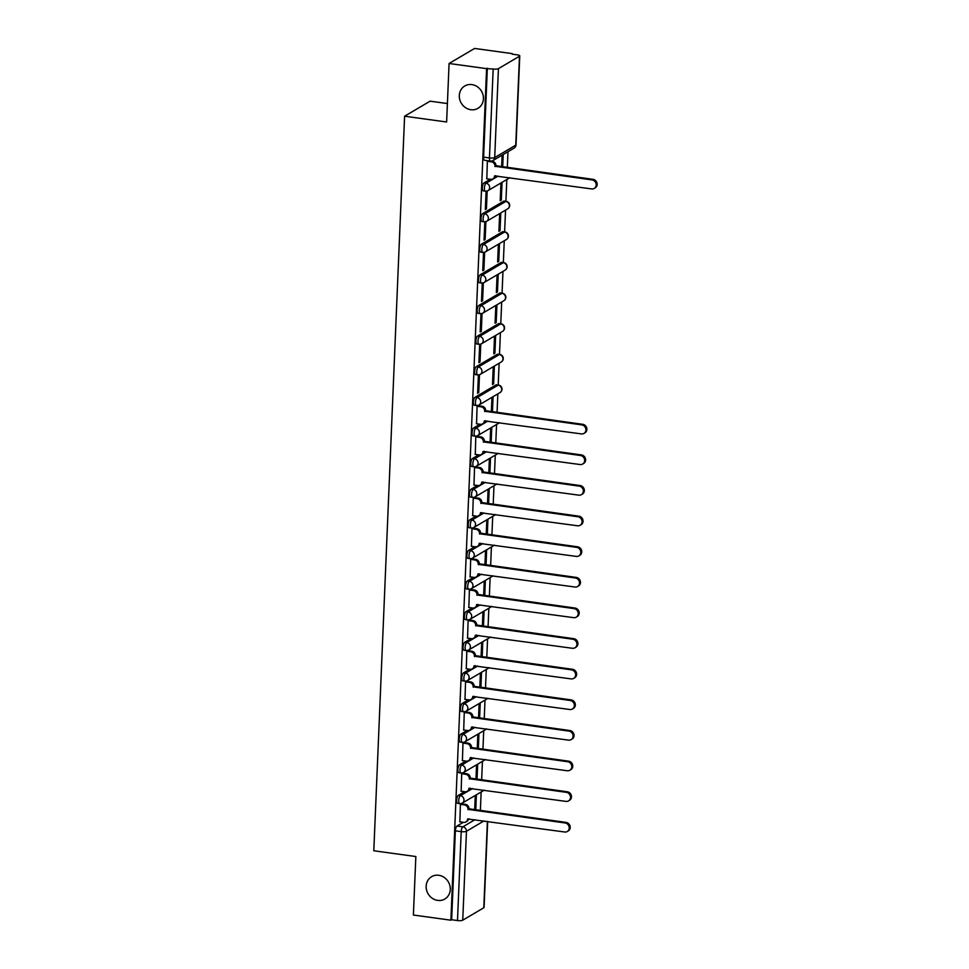 <?xml version="1.0" encoding="UTF-8"?>
<svg xmlns="http://www.w3.org/2000/svg" width="969" height="969" viewBox="0 0 969 969"><rect width="100%" height="100%" fill="white"/><g stroke="black" fill="none" stroke-linecap="round" stroke-linejoin="round"><path stroke-width="1.45" d="M438.751 875.286A12.985 11.749 59.5 0 1 449.87 885.581A12.985 11.749 59.5 0 1 444.819 899.026A12.985 11.749 59.5 0 1 437.697 900.407A12.985 11.749 59.5 0 1 426.578 890.111A12.985 11.749 59.5 0 1 431.629 876.666A12.985 11.749 59.5 0 1 438.751 875.286M471.891 84.594A12.985 11.749 59.5 0 1 483.01 94.889A12.985 11.749 59.5 0 1 477.959 108.334A12.985 11.749 59.5 0 1 470.837 109.727A12.985 11.749 59.5 0 1 459.718 99.419A12.985 11.749 59.5 0 1 464.769 85.975A12.985 11.749 59.5 0 1 471.891 84.594M464.575 791.697L458.301 795.404A4.058 1.405 97.8 0 0 456.653 800.2A4.058 1.405 97.8 0 0 457.586 803.337L459.657 803.628A4.058 1.405 -82.2 0 1 458.725 800.491A4.058 1.405 -82.2 0 1 460.384 795.682L472.484 788.548M465.859 761.077L459.585 764.771A4.058 1.405 97.8 0 0 457.937 769.58A4.058 1.405 97.8 0 0 458.87 772.717L460.941 773.008A4.058 1.405 -82.2 0 1 460.009 769.87A4.058 1.405 -82.2 0 1 461.668 765.062L473.768 757.915M467.143 730.456L460.869 734.151A4.058 1.405 97.8 0 0 459.221 738.959A4.058 1.405 97.8 0 0 460.154 742.097L462.225 742.387A4.058 1.405 -82.2 0 1 461.292 739.238A4.058 1.405 -82.2 0 1 462.94 734.441L475.052 727.295M468.427 699.836L462.152 703.53A4.058 1.405 97.8 0 0 460.505 708.339A4.058 1.405 97.8 0 0 461.438 711.476L463.509 711.755A4.058 1.405 -82.2 0 1 462.576 708.618A4.058 1.405 -82.2 0 1 464.224 703.821L476.336 696.675M469.711 669.216L463.436 672.91A4.058 1.405 97.8 0 0 461.789 677.719A4.058 1.405 97.8 0 0 462.722 680.856L464.793 681.134A4.058 1.405 -82.2 0 1 463.86 677.997A4.058 1.405 -82.2 0 1 465.508 673.189L477.62 666.054M470.995 638.595L464.72 642.29A4.058 1.405 97.8 0 0 463.073 647.086A4.058 1.405 97.8 0 0 464.006 650.235L466.077 650.514A4.058 1.405 -82.2 0 1 465.144 647.377A4.058 1.405 -82.2 0 1 466.792 642.568L478.904 635.434M472.278 607.963L466.004 611.669A4.058 1.405 97.8 0 0 464.357 616.466A4.058 1.405 97.8 0 0 465.29 619.603L467.361 619.894A4.058 1.405 -82.2 0 1 466.428 616.756A4.058 1.405 -82.2 0 1 468.075 611.948L480.188 604.813M473.562 577.342L467.288 581.037A4.058 1.405 97.8 0 0 465.641 585.845A4.058 1.405 97.8 0 0 466.573 588.982L468.645 589.273A4.058 1.405 -82.2 0 1 467.712 586.136A4.058 1.405 -82.2 0 1 469.359 581.327L481.472 574.181M474.846 546.722L468.572 550.416A4.058 1.405 97.8 0 0 466.925 555.225A4.058 1.405 97.8 0 0 467.857 558.362L469.929 558.653A4.058 1.405 -82.2 0 1 468.996 555.503A4.058 1.405 -82.2 0 1 470.643 550.707L482.756 543.561M476.13 516.102L469.856 519.796A4.058 1.405 97.8 0 0 468.209 524.604A4.058 1.405 97.8 0 0 469.141 527.742L471.213 528.02A4.058 1.405 -82.2 0 1 470.28 524.883A4.058 1.405 -82.2 0 1 471.927 520.087L484.04 512.94M477.414 485.481L471.14 489.175A4.058 1.405 97.8 0 0 469.493 493.984A4.058 1.405 97.8 0 0 470.425 497.121L472.497 497.4A4.058 1.405 -82.2 0 1 471.564 494.263A4.058 1.405 -82.2 0 1 473.211 489.454L485.324 482.32M478.686 454.861L472.424 458.555A4.058 1.405 97.8 0 0 470.777 463.352A4.058 1.405 97.8 0 0 471.709 466.501L473.78 466.779A4.058 1.405 -82.2 0 1 472.848 463.642A4.058 1.405 -82.2 0 1 474.495 458.834L486.608 451.699M479.97 424.228L473.708 427.935A4.058 1.405 97.8 0 0 472.06 432.731A4.058 1.405 97.8 0 0 472.993 435.868L475.064 436.159A4.058 1.405 -82.2 0 1 474.132 433.022A4.058 1.405 -82.2 0 1 475.779 428.213L487.892 421.079M496.043 384.887L474.992 397.302A4.058 1.405 97.8 0 0 473.344 402.111A4.058 1.405 97.8 0 0 474.277 405.248L476.348 405.539A4.058 1.405 -82.2 0 1 475.416 402.389A4.058 1.405 -82.2 0 1 477.063 397.593L498.114 385.177A4.058 1.405 -82.2 0 1 498.502 385.081L496.431 384.802A4.058 1.405 97.8 0 0 496.043 384.887L498.114 385.177A4.058 3.67 -120.5 0 1 500.004 392.59A4.058 4.058 0 0 0 498.502 385.081M497.327 354.266L476.276 366.682A4.058 1.405 97.8 0 0 474.616 371.49A4.058 1.405 97.8 0 0 475.561 374.628L477.632 374.918A4.058 1.405 -82.2 0 1 476.7 371.769A4.058 1.405 -82.2 0 1 478.347 366.972L499.398 354.557A4.058 1.405 -82.2 0 1 499.786 354.46L497.703 354.182A4.058 1.405 97.8 0 0 497.327 354.266L499.398 354.557A4.058 3.67 -120.5 0 1 501.288 361.97A4.058 4.058 0 0 0 499.786 354.46M498.599 323.646L477.56 336.061A4.058 1.405 97.8 0 0 475.9 340.87A4.058 1.405 97.8 0 0 476.845 344.007L478.916 344.286A4.058 1.405 -82.2 0 1 477.983 341.149A4.058 1.405 -82.2 0 1 479.631 336.352L500.682 323.937A4.058 1.405 -82.2 0 1 501.07 323.84L498.987 323.549A4.058 1.405 97.8 0 0 498.599 323.646L500.682 323.937A4.058 3.67 -120.5 0 1 502.572 331.35A4.058 4.058 0 0 0 501.07 323.84M499.883 293.026L478.843 305.441A4.058 1.405 97.8 0 0 477.184 310.237A4.058 1.405 97.8 0 0 478.129 313.387L480.2 313.665A4.058 1.405 -82.2 0 1 479.267 310.528A4.058 1.405 -82.2 0 1 480.915 305.719L501.966 293.304A4.058 1.405 -82.2 0 1 502.354 293.219L500.27 292.929A4.058 1.405 97.8 0 0 499.883 293.026L501.966 293.304A4.058 3.67 -120.5 0 1 503.856 300.729A4.058 4.058 0 0 0 502.354 293.219M501.167 262.405L480.127 274.821A4.058 1.405 97.8 0 0 478.468 279.617A4.058 1.405 97.8 0 0 479.413 282.766L481.484 283.045A4.058 1.405 -82.2 0 1 480.551 279.908A4.058 1.405 -82.2 0 1 482.199 275.099L503.25 262.684A4.058 1.405 -82.2 0 1 503.638 262.599L501.554 262.308A4.058 1.405 97.8 0 0 501.167 262.405L503.25 262.684A4.058 3.67 -120.5 0 1 505.14 270.109A4.058 4.058 0 0 0 503.638 262.599M502.451 231.785L481.411 244.2A4.058 1.405 97.8 0 0 479.752 248.997A4.058 1.405 97.8 0 0 480.697 252.134L482.768 252.424A4.058 1.405 -82.2 0 1 481.823 249.287A4.058 1.405 -82.2 0 1 483.483 244.479L504.534 232.063A4.058 1.405 -82.2 0 1 504.922 231.966L502.838 231.688A4.058 1.405 97.8 0 0 502.451 231.785L504.534 232.063A4.058 3.67 -120.5 0 1 506.424 239.488A4.058 4.058 0 0 0 504.922 231.966M503.735 201.152L482.695 213.568A4.058 1.405 97.8 0 0 481.036 218.376A4.058 1.405 97.8 0 0 481.981 221.513L484.052 221.804A4.058 1.405 -82.2 0 1 483.107 218.655A4.058 1.405 -82.2 0 1 484.766 213.858L505.818 201.443A4.058 1.405 -82.2 0 1 506.193 201.346L504.122 201.067A4.058 1.405 97.8 0 0 503.735 201.152L505.818 201.443A4.058 3.67 -120.5 0 1 507.708 208.856A4.058 4.058 0 0 0 506.193 201.346M490.241 179.253L483.979 182.947A4.058 1.405 97.8 0 0 482.32 187.756A4.058 1.405 97.8 0 0 483.252 190.893L485.336 191.184A4.058 1.405 -82.2 0 1 484.391 188.034A4.058 1.405 -82.2 0 1 486.05 183.238L498.151 176.092M480.37 810.641L481.157 791.964M481.654 780.021L482.441 761.343M482.937 749.4L483.725 730.723M484.221 718.768L485.009 700.102M485.505 688.147L486.281 669.482M486.789 657.527L487.564 638.862M488.073 626.907L488.848 608.229M489.357 596.286L490.132 577.609M490.641 565.666L491.416 546.988M491.925 535.033L492.7 516.368M493.209 504.413L493.984 485.748M494.493 473.793L495.268 455.127M495.777 443.172L496.552 424.495M497.061 412.552L497.836 393.874M498.211 385.044L499.12 363.254M499.495 354.424L500.404 332.633M500.779 323.803L501.688 302.013M502.063 293.183L502.972 271.381M503.347 262.551L504.255 240.76M504.619 231.93L505.539 210.14M505.903 201.31L506.823 179.519M507.32 167.564L507.986 151.709M512.08 54.143L517.204 54.845A4.058 1.005 2.4 0 1 519.759 55.887A4.058 1.005 2.4 0 1 519.481 56.238L498.429 68.654L494.711 157.572L515.75 145.156L519.481 56.238M447.399 103.55L430.103 101.176L404.594 116.219L446.624 121.997L449.083 63.494L486.583 68.642L450.9 920.187L413.388 915.039L415.846 856.535L373.804 850.77L404.594 116.219M449.083 63.494L474.592 48.45L512.104 53.598M487.673 821.433L484.076 907.432A4.058 1.005 -177.6 0 1 483.785 907.771L462.746 920.187A4.058 1.005 -177.6 0 1 457.489 920.55L451.639 919.751L455.369 830.821A4.058 1.405 -82.2 0 1 457.017 826.024L463.291 822.33M468.463 819.277L469.129 818.878M451.639 919.751L450.9 920.187M490.774 160.987A4.058 1.405 -82.2 0 1 490.387 161.072A4.058 1.405 -82.2 0 1 489.454 157.935L493.173 69.005L486.583 68.642M493.173 69.005A4.058 1.005 2.4 0 0 498.429 68.654M488.146 160.769L487.346 161.242L486.826 178.78M501.312 200.098L502.063 182.426L500.937 183.093L500.198 200.753L501.312 200.098L500.234 199.953M486.438 208.868L487.177 191.208L486.063 191.862L485.324 209.534L486.438 208.868L485.36 208.723M500.028 230.719L500.779 213.059L499.653 213.713L498.914 231.373L500.028 230.719L498.95 230.574M485.154 239.488L485.905 221.828L484.779 222.482L484.04 240.155L485.154 239.488L484.076 239.343M498.744 261.339L499.495 243.679L498.369 244.333L497.63 262.005L498.744 261.339L497.666 261.194M483.87 270.121L484.621 252.449L483.495 253.103L482.756 270.775L483.87 270.121L482.792 269.963M497.472 291.96L498.211 274.3L497.097 274.954L496.346 292.626L497.472 291.96L496.382 291.814M482.586 300.741L483.337 283.069L482.223 283.735L481.472 301.395L482.586 300.741L481.508 300.596M496.189 322.592L496.927 304.92L495.813 305.574L495.062 323.246L496.189 322.592L495.098 322.435M481.314 331.362L482.053 313.69L480.939 314.356L480.188 332.016L481.314 331.362L480.224 331.216M494.905 353.213L495.643 335.54L494.529 336.207L493.778 353.867L494.905 353.213L493.815 353.055M480.03 361.982L480.769 344.322L479.655 344.976L478.904 362.636L480.03 361.982L478.94 361.837M493.621 383.833L494.36 366.161L493.245 366.827L492.506 384.487L493.621 383.833L492.531 383.688M478.747 392.602L479.485 374.942L478.371 375.597L477.62 393.269L478.747 392.602L477.656 392.457M492.434 411.91L493.076 396.793L491.961 397.447L491.356 411.764M478.189 405.708L477.087 406.217L476.554 423.768M491.15 442.542L491.792 427.414L490.677 428.068L490.072 442.385M476.905 436.341L475.803 436.837L475.27 454.388M489.878 473.163L490.508 458.034L489.393 458.688L488.788 473.005M475.622 466.961L474.519 467.47L473.986 485.009M488.594 503.783L489.224 488.655L488.11 489.309L487.504 503.638M474.338 497.582L473.235 498.09L472.702 515.629M487.31 534.404L487.94 519.275L486.826 519.941L486.22 534.258M473.054 528.202L471.951 528.711L471.418 546.25M486.026 565.024L486.656 549.895L485.542 550.562L484.936 564.879M471.77 558.822L470.668 559.331L470.135 576.87M484.742 595.644L485.372 580.528L484.258 581.182L483.652 595.499M470.486 589.443L469.384 589.951L468.851 607.502M483.458 626.277L484.088 611.148L482.974 611.802L482.368 626.119M469.214 620.075L468.1 620.572L467.567 638.123M482.174 656.897L482.804 641.769L481.69 642.423L481.084 656.74M467.93 650.696L466.816 651.204L466.283 668.743M480.89 687.518L481.52 672.389L480.406 673.043L479.8 687.372M466.646 681.316L465.532 681.825L464.999 699.364M479.607 718.138L480.236 703.009L479.122 703.676L478.529 717.993M465.362 711.936L464.248 712.445L463.715 729.984M478.323 748.758L478.952 733.63L477.838 734.296L477.245 748.613M464.078 742.557L462.964 743.066L462.431 760.604M477.039 779.379L477.669 764.262L476.554 764.916L475.961 779.233M462.794 773.177L461.68 773.686L461.147 791.237M475.755 810.011L476.385 794.883L475.27 795.537L474.677 809.854M461.51 803.81L460.396 804.306L459.863 821.857M469.747 788.657L470.413 788.257M471.031 758.024L471.697 757.637M472.315 727.404L472.981 727.016M473.599 696.784L474.265 696.396M474.883 666.163L475.549 665.764M476.167 635.543L476.833 635.143M477.451 604.922L478.117 604.523M478.734 574.29L479.401 573.902M480.006 543.67L480.685 543.282M481.29 513.049L481.956 512.662M482.574 482.429L483.24 482.029M483.858 451.808L484.524 451.409M485.142 421.188L485.808 420.788M495.413 176.201L496.08 175.813M502.705 166.934L503.226 154.519M502.112 155.173L501.627 166.789M487.334 68.205L483.604 157.135A4.058 1.405 97.8 0 0 484.536 160.273L490.387 161.072A4.058 4.058 0 0 0 493.003 160.551L514.042 148.136A4.058 4.058 0 0 0 516.041 144.805L519.759 55.887M486.62 178.756L490.641 179.313A4.058 3.67 -120.5 0 0 494.578 175.898L591.671 188.931A4.663 4.215 -120.5 0 0 596.044 183.601A4.663 4.215 -120.5 0 0 592.047 179.907L494.989 166.28A4.058 3.67 -120.5 0 0 491.38 161.835L492.349 161.266A4.058 3.67 59.5 0 1 495.946 165.711L593.016 179.338A4.663 4.215 59.5 0 1 595.196 187.865L594.227 188.434M491.162 161.108L492.349 161.266M495.51 175.728A4.058 3.67 59.5 0 1 493.839 178.308L492.87 178.877M487.346 161.29L491.38 161.835M494.977 166.571L495.934 166.002M476.348 423.732L480.382 424.289A4.058 3.67 -120.5 0 0 484.318 420.885L581.4 433.906A4.663 4.215 -120.5 0 0 585.773 428.589A4.663 4.215 -120.5 0 0 581.775 424.882L484.718 411.256A4.058 3.67 -120.5 0 0 481.108 406.823L482.077 406.241A4.058 3.67 59.5 0 1 485.687 410.686L582.744 424.313A4.663 4.215 59.5 0 1 584.925 432.84L583.956 433.409M477.983 405.684L482.077 406.241M485.239 420.716A4.058 3.67 59.5 0 1 483.567 423.283L482.61 423.853M477.087 406.265L481.108 406.823M484.706 411.559L485.675 410.989M475.064 454.352L479.098 454.909A4.058 3.67 -120.5 0 0 483.034 451.506L580.116 464.539A4.663 4.215 -120.5 0 0 584.489 459.209A4.663 4.215 -120.5 0 0 580.492 455.503L483.434 441.888A4.058 3.67 -120.5 0 0 479.825 437.443L480.794 436.874A4.058 3.67 59.5 0 1 484.403 441.319L581.461 454.933A4.663 4.215 59.5 0 1 583.641 463.473L582.672 464.042M476.7 436.304L480.794 436.874M483.955 451.336A4.058 3.67 59.5 0 1 482.283 453.904L481.327 454.473M475.803 436.886L479.825 437.443M483.422 442.179L484.391 441.61M473.78 484.984L477.814 485.53A4.058 3.67 -120.5 0 0 481.75 482.126L578.832 495.159A4.663 4.215 -120.5 0 0 583.205 489.829A4.663 4.215 -120.5 0 0 579.208 486.123L482.15 472.509A4.058 3.67 -120.5 0 0 478.541 468.063L479.51 467.494A4.058 3.67 59.5 0 1 483.119 471.939L580.177 485.554A4.663 4.215 59.5 0 1 582.357 494.093L581.388 494.662M475.416 466.925L479.51 467.494M482.671 481.956A4.058 3.67 59.5 0 1 480.999 484.524L480.043 485.106M474.519 467.506L478.541 468.063M482.138 472.799L483.107 472.23M472.497 515.605L476.53 516.15A4.058 3.67 -120.5 0 0 480.467 512.746L577.548 525.779A4.663 4.215 -120.5 0 0 581.921 520.45A4.663 4.215 -120.5 0 0 577.924 516.756L480.866 503.129A4.058 3.67 -120.5 0 0 477.257 498.684L478.226 498.114A4.058 3.67 59.5 0 1 481.835 502.56L578.893 516.174A4.663 4.215 59.5 0 1 581.073 524.713L580.104 525.283M474.144 497.557L478.226 498.114M481.387 512.577A4.058 3.67 59.5 0 1 479.716 515.157L478.759 515.726M473.235 498.127L477.257 498.684M480.854 503.42L481.823 502.85M471.213 546.225L475.246 546.782A4.058 3.67 -120.5 0 0 479.183 543.367L576.264 556.4A4.663 4.215 -120.5 0 0 580.637 551.07A4.663 4.215 -120.5 0 0 576.64 547.376L479.582 533.749A4.058 3.67 -120.5 0 0 475.973 529.304L476.942 528.735A4.058 3.67 59.5 0 1 480.551 533.18L577.609 546.807A4.663 4.215 59.5 0 1 579.789 555.334L578.82 555.903M472.86 528.178L476.942 528.735M480.115 543.197A4.058 3.67 59.5 0 1 478.432 545.777L477.475 546.346M471.951 528.759L475.973 529.304M479.57 534.04L480.539 533.471M469.929 576.846L473.962 577.403A4.058 3.67 -120.5 0 0 477.899 573.987L574.98 587.02A4.663 4.215 -120.5 0 0 579.353 581.691A4.663 4.215 -120.5 0 0 575.356 577.996L478.298 564.37A4.058 3.67 -120.5 0 0 474.689 559.925L475.658 559.355A4.058 3.67 59.5 0 1 479.267 563.801L576.325 577.427A4.663 4.215 59.5 0 1 578.505 585.954L577.536 586.524M471.576 558.798L475.658 559.355M478.831 573.818A4.058 3.67 59.5 0 1 477.16 576.398L476.191 576.967M470.668 559.379L474.689 559.925M478.286 564.673L479.255 564.091M468.645 607.466L472.678 608.023A4.058 3.67 -120.5 0 0 476.615 604.62L573.696 617.653A4.663 4.215 -120.5 0 0 578.069 612.323A4.663 4.215 -120.5 0 0 574.072 608.617L477.014 594.99A4.058 3.67 -120.5 0 0 473.405 590.557L474.374 589.976A4.058 3.67 59.5 0 1 477.983 594.421L575.041 608.048A4.663 4.215 59.5 0 1 577.221 616.575L576.252 617.144M470.292 589.418L474.374 589.976M477.547 604.45A4.058 3.67 59.5 0 1 475.876 607.018L474.907 607.587M469.384 590L473.405 590.557M477.002 595.293L477.971 594.724M467.361 638.086L471.394 638.644A4.058 3.67 -120.5 0 0 475.331 635.24L572.413 648.273A4.663 4.215 -120.5 0 0 576.785 642.944A4.663 4.215 -120.5 0 0 572.788 639.237L475.731 625.623A4.058 3.67 -120.5 0 0 472.133 621.177L473.09 620.608A4.058 3.67 59.5 0 1 476.7 625.053L573.757 638.668A4.663 4.215 59.5 0 1 575.937 647.207L574.968 647.776M469.008 620.039L473.09 620.608M476.263 635.07A4.058 3.67 59.5 0 1 474.592 637.638L473.623 638.208M468.1 620.62L472.133 621.177M475.718 625.913L476.687 625.344M466.077 668.719L470.11 669.264A4.058 3.67 -120.5 0 0 474.047 665.86L571.129 678.894A4.663 4.215 -120.5 0 0 575.501 673.564A4.663 4.215 -120.5 0 0 571.504 669.858L474.447 656.243A4.058 3.67 -120.5 0 0 470.849 651.798L471.806 651.229A4.058 3.67 59.5 0 1 475.416 655.674L572.473 669.288A4.663 4.215 59.5 0 1 574.653 677.828L573.684 678.397M467.724 650.659L471.806 651.229M474.98 665.691A4.058 3.67 59.5 0 1 473.308 668.259L472.339 668.84M466.816 651.241L470.849 651.798M474.435 656.534L475.404 655.965M464.793 699.339L468.826 699.884A4.058 3.67 -120.5 0 0 472.763 696.481L569.845 709.514A4.663 4.215 -120.5 0 0 574.217 704.184A4.663 4.215 -120.5 0 0 570.22 700.49L473.163 686.864A4.058 3.67 -120.5 0 0 469.565 682.418L470.522 681.849A4.058 3.67 59.5 0 1 474.132 686.294L571.189 699.909A4.663 4.215 59.5 0 1 573.369 708.448L572.4 709.017M466.44 681.292L470.522 681.849M473.696 696.311A4.058 3.67 59.5 0 1 472.024 698.891L471.055 699.461M465.532 681.861L469.565 682.418M473.151 687.154L474.12 686.585M463.509 729.96L467.542 730.517A4.058 3.67 -120.5 0 0 471.479 727.101L568.561 740.134A4.663 4.215 -120.5 0 0 572.933 734.805A4.663 4.215 -120.5 0 0 568.936 731.111L471.879 717.484A4.058 3.67 -120.5 0 0 468.281 713.039L469.238 712.469A4.058 3.67 59.5 0 1 472.848 716.915L569.905 730.541A4.663 4.215 59.5 0 1 572.085 739.068L571.116 739.638M465.156 711.912L469.238 712.469M472.412 726.932A4.058 3.67 59.5 0 1 470.74 729.512L469.771 730.081M464.248 712.494L468.281 713.039M471.867 717.775L472.836 717.205M462.225 760.58L466.259 761.137A4.058 3.67 -120.5 0 0 470.195 757.722L567.277 770.755A4.663 4.215 -120.5 0 0 571.649 765.425A4.663 4.215 -120.5 0 0 567.652 761.731L470.595 748.104A4.058 3.67 -120.5 0 0 466.997 743.659L467.954 743.09A4.058 3.67 59.5 0 1 471.564 747.535L568.621 761.162A4.663 4.215 59.5 0 1 570.802 769.689L569.845 770.258M463.872 742.533L467.954 743.09M471.128 757.552A4.058 3.67 59.5 0 1 469.456 760.132L468.487 760.701M462.964 743.114L466.997 743.659M470.583 748.407L471.552 747.838M460.953 791.201L464.975 791.758A4.058 3.67 -120.5 0 0 468.911 788.354L565.993 801.387A4.663 4.215 -120.5 0 0 570.366 796.058A4.663 4.215 -120.5 0 0 566.38 792.351L469.311 778.725A4.058 3.67 -120.5 0 0 465.714 774.292L466.683 773.722A4.058 3.67 59.5 0 1 470.28 778.155L567.337 791.782A4.663 4.215 59.5 0 1 569.518 800.309L568.561 800.879M462.588 773.153L466.683 773.722M469.844 788.185A4.058 3.67 59.5 0 1 468.172 790.752L467.203 791.322M461.68 773.734L465.714 774.292M469.299 779.028L470.268 778.458M459.669 821.821L463.691 822.378A4.058 3.67 -120.5 0 0 467.627 818.975L564.709 832.008A4.663 4.215 -120.5 0 0 569.082 826.678A4.663 4.215 -120.5 0 0 565.097 822.972L468.027 809.357A4.058 3.67 -120.5 0 0 464.43 804.912L465.399 804.343A4.058 3.67 59.5 0 1 468.996 808.788L566.053 822.402A4.663 4.215 59.5 0 1 568.234 830.942L567.277 831.511M461.305 803.773L465.399 804.343M468.56 818.805A4.058 3.67 59.5 0 1 466.888 821.373L465.919 821.942M460.396 804.355L464.43 804.912M468.015 809.648L468.984 809.079M458.301 795.404L460.384 795.682A4.058 3.67 59.5 0 1 463.981 800.128A4.058 3.67 -120.5 0 1 460.045 803.531A4.058 1.405 -82.2 0 1 459.657 803.628A4.058 4.058 0 0 0 462.274 803.107L483.325 790.692A4.058 3.67 -120.5 0 0 484.028 790.123M459.585 764.771L461.668 765.062A4.058 3.67 59.5 0 1 465.265 769.507A4.058 3.67 -120.5 0 1 461.329 772.911A4.058 1.405 -82.2 0 1 460.941 773.008A4.058 4.058 0 0 0 463.557 772.487L484.609 760.071A4.058 3.67 -120.5 0 0 485.312 759.502M460.869 734.151L462.94 734.441A4.058 3.67 59.5 0 1 466.549 738.887A4.058 3.67 -120.5 0 1 462.613 742.29A4.058 1.405 -82.2 0 1 462.225 742.387A4.058 4.058 0 0 0 464.841 741.854L485.893 729.439A4.058 3.67 -120.5 0 0 486.595 728.882A4.058 4.058 0 0 1 485.893 729.439M462.152 703.53L464.224 703.821A4.058 3.67 59.5 0 1 467.833 708.254A4.058 3.67 -120.5 0 1 463.897 711.67A4.058 1.405 -82.2 0 1 463.509 711.755A4.058 4.058 0 0 0 466.125 711.234L487.177 698.819A4.058 3.67 -120.5 0 0 487.879 698.261A4.058 4.058 0 0 1 487.177 698.819M463.436 672.91L465.508 673.189A4.058 3.67 59.5 0 1 469.117 677.634A4.058 3.67 -120.5 0 1 465.181 681.05A4.058 1.405 -82.2 0 1 464.793 681.134A4.058 4.058 0 0 0 467.409 680.613L488.461 668.198A4.058 3.67 -120.5 0 0 489.163 667.641A4.058 4.058 0 0 1 488.461 668.198M464.72 642.29L466.792 642.568A4.058 3.67 59.5 0 1 470.401 647.013A4.058 3.67 -120.5 0 1 466.464 650.429A4.058 1.405 -82.2 0 1 466.077 650.514A4.058 4.058 0 0 0 468.693 649.993L489.745 637.578A4.058 3.67 -120.5 0 0 490.447 637.021M466.004 611.669L468.075 611.948A4.058 3.67 59.5 0 1 471.685 616.393A4.058 3.67 -120.5 0 1 467.748 619.797A4.058 1.405 -82.2 0 1 467.361 619.894A4.058 4.058 0 0 0 469.977 619.373L491.029 606.957A4.058 3.67 -120.5 0 0 491.731 606.388M467.288 581.037L469.359 581.327A4.058 3.67 59.5 0 1 472.969 585.773A4.058 3.67 -120.5 0 1 469.032 589.176A4.058 1.405 -82.2 0 1 468.645 589.273A4.058 4.058 0 0 0 471.261 588.74L492.313 576.337A4.058 3.67 -120.5 0 0 493.015 575.768A4.058 4.058 0 0 1 492.313 576.337M468.572 550.416L470.643 550.707A4.058 3.67 59.5 0 1 474.253 555.152A4.058 3.67 -120.5 0 1 470.316 558.556A4.058 1.405 -82.2 0 1 469.929 558.653A4.058 4.058 0 0 0 472.545 558.12L493.584 545.704A4.058 3.67 -120.5 0 0 494.299 545.147A4.058 4.058 0 0 1 493.584 545.704M469.856 519.796L471.927 520.087A4.058 3.67 59.5 0 1 475.537 524.52A4.058 3.67 -120.5 0 1 471.6 527.935A4.058 1.405 -82.2 0 1 471.213 528.02A4.058 4.058 0 0 0 473.829 527.499L494.868 515.084A4.058 3.67 -120.5 0 0 495.583 514.527A4.058 4.058 0 0 1 494.868 515.084M471.14 489.175L473.211 489.454A4.058 3.67 59.5 0 1 476.821 493.899A4.058 3.67 -120.5 0 1 472.884 497.315A4.058 1.405 -82.2 0 1 472.497 497.4A4.058 4.058 0 0 0 475.113 496.879L496.152 484.464A4.058 3.67 -120.5 0 0 496.867 483.906M472.424 458.555L474.495 458.834A4.058 3.67 59.5 0 1 478.105 463.279A4.058 3.67 -120.5 0 1 474.168 466.695A4.058 1.405 -82.2 0 1 473.78 466.779A4.058 4.058 0 0 0 476.397 466.259L497.436 453.843A4.058 3.67 -120.5 0 0 498.151 453.286M473.708 427.935L475.779 428.213A4.058 3.67 59.5 0 1 479.389 432.658A4.058 3.67 -120.5 0 1 475.452 436.062A4.058 1.405 -82.2 0 1 475.064 436.159A4.058 4.058 0 0 0 477.681 435.638L498.72 423.223A4.058 3.67 -120.5 0 0 499.435 422.654A4.058 4.058 0 0 1 498.72 423.223M474.992 397.302L477.063 397.593A4.058 3.67 59.5 0 1 480.672 402.038A4.058 3.67 -120.5 0 1 476.736 405.442A4.058 1.405 -82.2 0 1 476.348 405.539A4.058 4.058 0 0 0 478.965 405.006L500.004 392.59M476.276 366.682L478.347 366.972A4.058 3.67 59.5 0 1 481.956 371.418A4.058 3.67 -120.5 0 1 478.02 374.821A4.058 1.405 -82.2 0 1 477.632 374.918A4.058 4.058 0 0 0 480.249 374.385L501.288 361.97M477.56 336.061L479.631 336.352A4.058 3.67 59.5 0 1 483.24 340.785A4.058 3.67 -120.5 0 1 479.304 344.201A4.058 1.405 -82.2 0 1 478.916 344.286A4.058 4.058 0 0 0 481.532 343.765L502.572 331.35M478.843 305.441L480.915 305.719A4.058 3.67 59.5 0 1 484.524 310.165A4.058 3.67 -120.5 0 1 480.588 313.581A4.058 1.405 -82.2 0 1 480.2 313.665A4.058 4.058 0 0 0 482.804 313.144L503.856 300.729M480.127 274.821L482.199 275.099A4.058 3.67 59.5 0 1 485.808 279.544A4.058 3.67 -120.5 0 1 481.872 282.96A4.058 1.405 -82.2 0 1 481.484 283.045A4.058 4.058 0 0 0 484.088 282.524L505.14 270.109M481.411 244.2L483.483 244.479A4.058 3.67 59.5 0 1 487.092 248.924A4.058 3.67 -120.5 0 1 483.156 252.328A4.058 1.405 -82.2 0 1 482.768 252.424A4.058 4.058 0 0 0 485.372 251.904L506.424 239.488M482.695 213.568L484.766 213.858A4.058 3.67 59.5 0 1 488.364 218.304A4.058 3.67 -120.5 0 1 484.439 221.707A4.058 1.405 -82.2 0 1 484.052 221.804A4.058 4.058 0 0 0 486.656 221.271L507.708 208.856M483.979 182.947L486.05 183.238A4.058 3.67 59.5 0 1 489.648 187.683A4.058 3.67 -120.5 0 1 485.723 191.087A4.058 1.405 -82.2 0 1 485.336 191.184A4.058 4.058 0 0 0 487.94 190.651L508.991 178.235A4.058 3.67 -120.5 0 0 509.694 177.678M457.017 826.024L462.867 826.823L474.967 819.677M484.003 820.925L466.464 831.269L462.746 920.187M483.785 907.771L487.407 821.397M483.604 157.135L489.454 157.935A4.058 1.005 -177.6 0 0 494.711 157.572A4.058 3.67 59.5 0 1 493.003 160.551M455.369 830.821L461.208 831.632A4.058 1.405 -82.2 0 1 462.867 826.823A4.058 3.67 -120.5 0 1 466.464 831.269A4.058 1.005 -177.6 0 1 461.208 831.632L457.489 920.55M516.041 144.805A4.058 1.005 2.4 0 1 515.75 145.156A4.058 3.67 59.5 0 1 514.042 148.136M494.989 166.28L495.946 165.711M592.047 179.907L593.016 179.338M484.718 411.256L485.687 410.686M581.775 424.882L582.744 424.313M483.434 441.888L484.403 441.319M580.492 455.503L581.461 454.933M482.15 472.509L483.119 471.939M579.208 486.123L580.177 485.554M480.866 503.129L481.835 502.56M577.924 516.756L578.893 516.174M479.582 533.749L480.551 533.18M576.64 547.376L577.609 546.807M478.298 564.37L479.267 563.801M575.356 577.996L576.325 577.427M477.014 594.99L477.983 594.421M574.072 608.617L575.041 608.048M475.731 625.623L476.7 625.053M572.788 639.237L573.757 638.668M474.447 656.243L475.416 655.674M571.504 669.858L572.473 669.288M473.163 686.864L474.132 686.294M570.22 700.49L571.189 699.909M471.879 717.484L472.848 716.915M568.936 731.111L569.905 730.541M470.595 748.104L471.564 747.535M567.652 761.731L568.621 761.162M469.311 778.725L470.28 778.155M566.38 792.351L567.337 791.782M468.027 809.357L468.996 808.788M565.097 822.972L566.053 822.402M508.991 178.235A4.058 4.058 0 0 0 509.73 177.678M497.436 453.843A4.058 4.058 0 0 0 498.175 453.286M496.152 484.464A4.058 4.058 0 0 0 496.891 483.906M491.029 606.957A4.058 4.058 0 0 0 491.755 606.4M489.745 637.578A4.058 4.058 0 0 0 490.471 637.021M484.609 760.071A4.058 4.058 0 0 0 485.348 759.514M483.325 790.692A4.058 4.058 0 0 0 484.064 790.135"/></g></svg>
